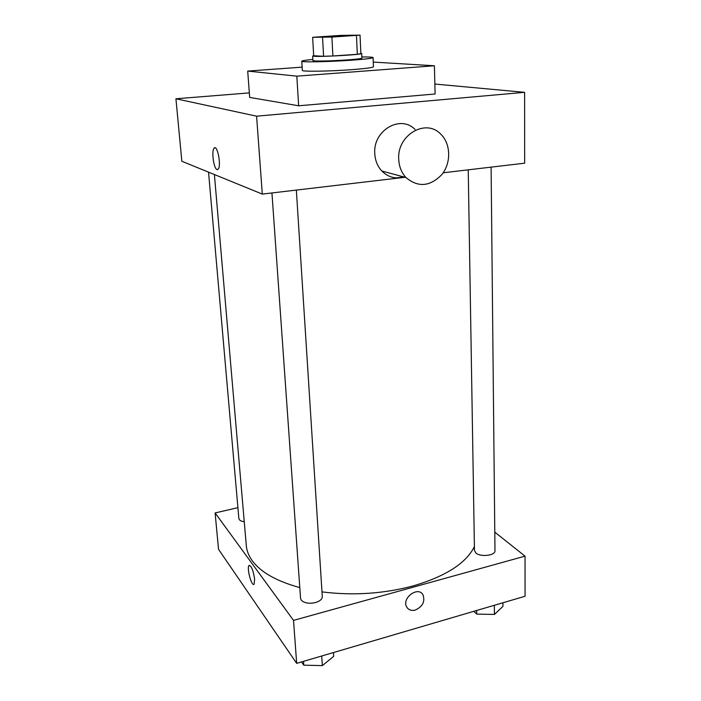 <?xml version="1.0" encoding="UTF-8"?>
<svg xmlns="http://www.w3.org/2000/svg" width="701" height="701" viewBox="0 0 701 701"><rect width="100%" height="100%" fill="white"/><g stroke="black" fill="none" stroke-linecap="round" stroke-linejoin="round"><path stroke-width="1.05" d="M343.341 36.294L318.324 37.135C317.553 36.583 354.89 34.691 354.18 35.322L343.341 36.294M360.042 35.129L340.414 35.418L312.646 37.311L331.906 37.065L360.042 35.129L360.866 53.723L357.317 54.301L356.467 35.549M312.646 37.311L313.689 55.756L323.582 56.29L322.556 37.442M357.317 54.301L332.887 55.984L331.906 37.065M332.887 55.984L323.582 56.29M313.689 55.659L312.655 56.01L314.407 56.308C322.837 56.921 363.276 54.538 361.725 53.521L360.849 53.294M361.725 53.521L361.926 58.13C361.523 58.63 356.607 59.226 347.188 59.918C332.563 60.873 321.724 61.215 314.679 60.943L312.918 60.61L312.655 56.01M361.882 56.956C369.103 56.912 372.836 57.132 373.081 57.596C372.529 58.314 365.423 59.182 351.762 60.19C329.181 61.837 300.747 62.38 301.772 61.206C301.965 60.715 305.662 60.128 312.848 59.436M373.081 57.596L373.458 66.779C372.914 67.62 365.826 68.575 352.209 69.636C329.68 71.371 301.316 71.747 302.324 70.38L301.772 61.206M373.265 62.091L434.401 65.771L296.821 76.155L247.707 71.081L302.131 67.147M247.707 71.081L249.67 97.413L298.652 105.79L435.102 93.987L434.401 65.771M249.337 92.891L175.933 98.78L256.592 116.182L524.611 92.33L434.857 84.05M217.021 169.589C213.796 168.827 211.308 151.276 214.015 148.305C217.117 143.477 221.569 165.392 218.239 169.134L217.021 169.589M175.933 98.78L181.839 161.256L262.297 194.089L256.592 116.182M262.297 194.089L405.082 177.274M443.172 172.788L524.672 163.184L524.611 92.33M396.258 177.888L403.951 176.967M403.978 176.976C395.53 179.246 388.144 177.257 381.826 171.009C377.506 166.312 375.158 160.485 374.772 153.528C372.862 130.5 400.543 114.263 415.071 129.475M298.652 105.79L296.821 76.155M214.795 147.788L214.015 148.305C211.308 151.276 213.796 168.827 217.03 169.589L217.459 169.651M398.72 159.25C399.071 166.523 401.471 172.604 405.914 177.502C418.076 187.684 430.063 186.694 441.884 174.523C451.356 162.798 450.866 143.652 440.622 134.022C425.691 118.145 396.889 135.179 398.72 159.25M299.791 587.587C276.676 581.243 260.851 572.305 252.307 560.782C248.75 555.884 246.752 550.855 246.314 545.711L214.392 174.54M474.393 546.543C466.349 563.043 446.046 576.143 413.502 585.834C383.745 593.765 353.243 595.789 321.987 591.898M468.233 169.835L474.463 550.46L475.839 552.931C480.448 557.356 495.554 555.578 494.976 550.697L491.103 167.145M244.255 521.746C240.942 521.255 239.146 520.195 238.866 518.556L208.539 172.157M296.348 190.085L322.285 596.63C322.206 599.215 319.936 601.186 315.468 602.562C309.027 603.929 304.295 603.132 301.281 600.187L300.554 598.374L271.944 192.959M237.911 507.673L215.102 512.939L293.526 620.385L525.031 556.147L494.792 532.155M293.526 620.385L296.672 663.356L218.546 549.339L215.102 512.939M254.621 579.149L254.139 584.073C251.904 587.631 246.524 568.283 248.969 565.584C251.3 565.427 253.184 569.948 254.621 579.149M296.672 663.356L525.067 596.262L525.031 556.147M415.29 610.063C411.513 610.983 408.692 610.036 406.825 607.215C401.147 598.47 418.033 585.633 423.001 594.842C425.262 601.502 422.685 606.575 415.29 610.063C411.513 610.983 408.692 610.028 406.825 607.206C401.147 598.47 418.033 585.624 423.001 594.842C425.253 601.502 422.685 606.567 415.29 610.063M254.139 584.073C251.904 587.631 246.533 568.283 248.978 565.584L249.381 565.278M473.797 611.325L476.741 614.12L494.442 614.427L502.941 606.391L502.915 602.772M476.741 614.12L476.68 610.475M494.442 614.427L494.345 605.287M490.849 614.365L480.299 614.181M301.518 661.928L303.778 665.179L322.346 665.608L333.694 656.355L333.457 652.552M303.778 665.179L303.507 661.35M322.346 665.608L321.715 655.996M318.438 665.521L309.982 665.328M405.914 177.502L381.826 171.009"/></g></svg>
